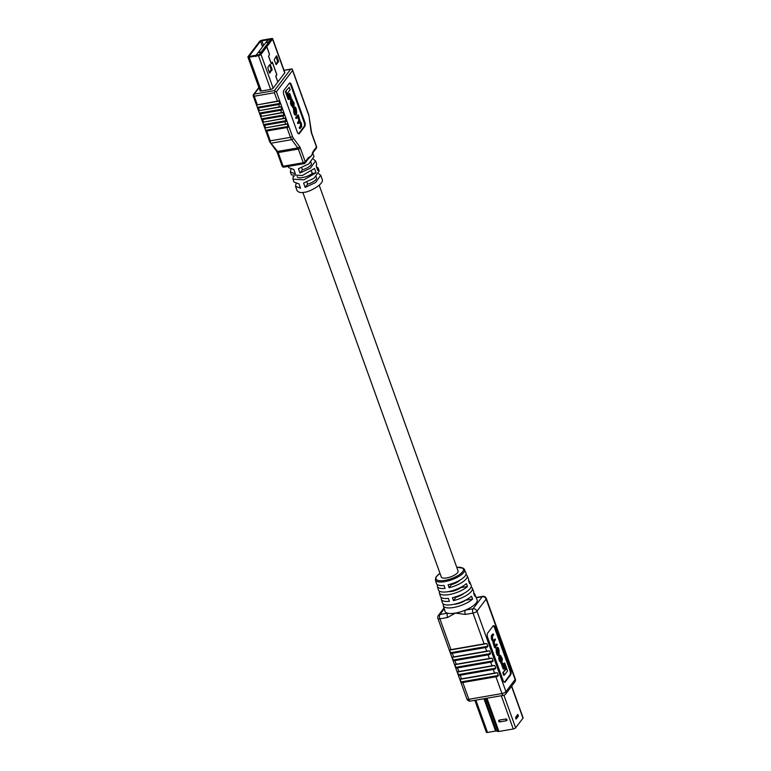 <?xml version="1.0" encoding="UTF-8"?>
<svg xmlns="http://www.w3.org/2000/svg" width="771" height="771" viewBox="0 0 771 771"><rect width="100%" height="100%" fill="white"/><g stroke="black" fill="none" stroke-linecap="round" stroke-linejoin="round"><path stroke-width="1.16" d="M453.965 604.291A8.924 3.017 -19.8 0 0 465.414 600.291A8.905 3.007 160.2 0 1 456.153 604.05A8.905 3.007 160.2 0 1 454.023 604.281M266.631 42.405L268.183 42.135L266.525 42.53M260.569 51.956L259.856 52.65L258.796 52.264L260.569 51.956L258.786 52.283M267.72 39.996L256.165 55.223L259.191 54.702L270.746 39.466L267.72 39.996L268.067 40.477L267.72 39.996M255.866 56.562L256.165 55.223M259.74 52.389L259.181 52.264L259.74 52.389M268.125 41.991L266.573 42.26M274.206 59.685L276.481 55.84L276.905 56.129L278.553 61.584L276.191 64.639L274.206 59.685M277.878 81.928L275.825 76.233L276.789 74.479L272.327 62.104L271.459 63.55L271.132 63.193L268.587 56.119L269.542 54.365L266.795 46.732L272.558 39.138A2.082 0.704 -19.8 0 0 272.674 38.762A2.082 0.704 -19.8 0 0 271.402 38.55L262.13 40.159A2.082 0.704 -19.8 0 0 259.596 41.383L248.021 56.649A2.082 0.704 -19.8 0 0 247.905 57.035A2.082 0.704 -19.8 0 0 249.178 57.237L258.449 55.637A2.082 0.704 -19.8 0 0 260.983 54.404L266.747 46.809L269.493 54.433L268.53 56.187L271.074 63.27L271.488 63.714L272.279 62.172L276.731 74.556L275.777 76.31L277.82 82.005M275.816 64.157L277.647 61.738L276.047 56.418M265.908 46.954L271.652 39.302L271.064 39.003L260.502 41.229L248.927 56.485L260.078 54.558L265.841 46.964L266.747 46.809M272.086 69.265L269.811 73.12L269.387 72.831L267.739 67.366L270.101 64.311L272.086 69.265L271.18 69.429L269.571 64.957M276.654 75.25L276.124 75.336L276.654 75.25M265.889 46.896L266.795 46.732M269.339 72.696L271.18 69.429M289.636 98.466L289.935 99.314L291.399 98.206L289.665 93.397L288.287 94.486M289.665 93.397L288.267 94.419M285.337 91.576L288.209 99.526L288.923 99.401L289.694 98.389L287.718 92.886L290.108 89.735L289.221 87.287L285.337 91.576L289.221 87.287M289.395 83.143A3.248 1.407 -99.8 0 1 290.648 84.868L304.102 122.232A3.248 1.407 -99.8 0 1 304.053 126.531L298.656 133.653A3.248 1.407 -99.8 0 1 298.522 133.797M293.732 107.381L294.455 107.256L294.715 112.99C295.303 114.86 295.91 115.467 296.546 114.821L296.286 109.087C295.698 107.217 295.081 106.61 294.455 107.256L293.308 107.94L294.002 113.115C294.58 114.985 295.197 115.592 295.823 114.946M297.905 116.71L299.302 118.58L298.522 123.437L299.678 121.905L301.104 123.591L301.259 125.837L299.986 127.514L300.305 128.391L301.615 126.666L301.471 123.505L300.035 120.989L298.319 114.869L295.65 117.578L295.968 118.455L296.681 118.329L298.155 116.537M298.955 122.03L300.391 123.717L300.545 125.962L299.273 127.639L299.582 128.516L300.305 128.391M297.192 116.835L298.589 118.705L298.666 121.124L297.49 122.685L297.799 123.562L298.522 123.437M290.995 99.758L291.717 99.632L291.274 103.43L291.987 105.405L293.491 106.784L291.708 103.545L291.611 101.059L292.016 100.519L293.125 101.425L294.127 105.82L293.973 102.668L291.717 99.632L292.151 99.305L290.561 100.336L290.551 103.555L291.265 105.531L292.778 106.909M291.303 100.644L292.411 101.55L293.404 105.945L294.127 105.82M304.776 126.405L299.379 133.528A3.248 1.407 -99.8 0 1 298.897 133.846A3.248 1.407 -99.8 0 1 297.269 132.072L283.815 94.708A3.248 1.407 -99.8 0 1 283.863 90.409L289.26 83.297A3.248 1.407 -99.8 0 1 289.742 82.969A3.248 1.407 -99.8 0 1 291.371 84.743L304.824 122.107A3.248 1.407 -99.8 0 1 304.776 126.405L304.053 126.531M313.344 152.176L311.388 155.829L308.111 159.067A1.619 1.359 -142.8 0 0 308.255 157.843L311.388 155.829L313.489 150.952A1.619 1.359 37.2 0 1 313.344 152.176L316.341 148.225A1.619 1.619 0 0 0 316.573 146.692A1.619 0.549 -19.8 0 1 316.486 146.991L311.561 133.316A1.619 0.549 -19.8 0 0 311.648 133.017L316.573 146.692M312.467 152.273L314.019 156.58L308.853 163.866L298.435 168.714L299.986 173.022L310.405 168.174L315.58 160.898L316.611 163.77L316.245 166.218L317.797 170.526L318.163 168.078L319.194 170.96L314.028 178.236L303.61 183.084L305.162 187.392L315.58 182.544L320.746 175.268L318.674 173.687M293.192 176.376L292.951 179.19L293.992 182.062L299.003 183.883L300.555 188.191L295.544 186.37L297.095 190.688C298.637 192.509 301.037 193.029 304.294 192.249C308.034 192.596 324.186 184.404 322.297 179.576L320.746 175.268M316.38 166.584L318.163 168.078M292.951 179.19L303.88 179.816L316.071 172.8L314.52 168.492L302.328 175.509L291.399 174.872L290.368 172L290.889 169.273M315.58 160.898L313.498 159.308M295.544 186.37L296.064 183.643M288.344 166.372L288.817 167.692L293.828 169.514L295.38 173.822L290.368 172M270.303 140.833L290.465 137.344L286.928 127.523A1.619 0.549 -19.8 0 0 288.296 127.042L287.159 123.871A1.619 0.549 160.2 0 1 285.79 124.362L284.856 121.77A1.619 0.549 -19.8 0 0 286.224 121.288L285.087 118.127A1.619 0.549 160.2 0 1 283.718 118.609L282.793 116.026A1.619 0.549 -19.8 0 0 284.162 115.544L283.024 112.383A1.619 0.549 160.2 0 1 281.656 112.865L280.721 110.272A1.619 0.549 -19.8 0 0 282.09 109.79L280.952 106.629A1.619 0.549 160.2 0 1 279.584 107.111L259.413 110.6A1.619 0.549 160.2 0 1 258.478 110.523L259.615 113.684A1.619 0.549 -19.8 0 0 260.559 113.771L261.485 116.354A1.619 0.549 160.2 0 1 260.55 116.267L261.687 119.428A1.619 0.549 -19.8 0 0 262.622 119.515L263.557 122.097A1.619 0.549 160.2 0 1 262.622 122.02L263.759 125.181A1.619 0.549 -19.8 0 0 264.694 125.268L265.629 127.851A1.619 0.549 160.2 0 1 264.694 127.764L265.831 130.925A1.619 0.549 -19.8 0 0 266.766 131.012L270.303 140.833L270.187 142.221L277.599 151.424L297.76 147.926L291.65 139.647L271.479 143.146M279.584 107.111L278.649 104.528L258.487 108.017L259.413 110.6M281.656 112.865L261.485 116.354M280.721 110.272L260.559 113.771M283.718 118.609L263.557 122.097M282.793 116.026L262.622 119.515M285.79 124.362L265.629 127.851M284.856 121.77L264.694 125.268M286.928 127.523L266.766 131.012M278.649 104.528A1.619 0.549 -19.8 0 0 280.018 104.046L278.88 100.885A1.619 0.549 160.2 0 1 277.512 101.367L257.35 104.856A1.619 0.549 160.2 0 1 256.415 104.769L257.553 107.93A1.619 0.549 -19.8 0 0 258.487 108.017M260.174 90.419A2.082 0.704 -19.8 0 0 260.068 90.805A2.082 0.704 -19.8 0 0 261.33 91.007L270.611 89.407A2.082 0.704 -19.8 0 0 273.146 88.173L284.721 72.908A2.082 0.704 -19.8 0 0 284.827 72.532L272.674 38.762M297.249 176.848L297.172 176.636A8.924 3.017 -19.8 0 0 297.163 176.655A8.924 3.017 -19.8 0 0 303.331 177.407A8.924 3.017 -19.8 0 0 312.274 173.465L311.417 171.066M301.663 167.644L302.434 169.793A8.924 3.017 -19.8 0 0 311.368 163.423A8.924 3.017 -19.8 0 0 311.282 163.23M306.839 182.014L307.61 184.163A8.924 3.017 -19.8 0 0 316.544 177.793A8.924 3.017 -19.8 0 0 316.447 177.6M288.527 126.357L265.61 130.318L265.831 130.925L288.296 127.042M264.781 128.025L287.159 123.871M286.455 120.604L263.547 124.574L263.759 125.181L286.224 121.288M262.718 122.271L285.087 118.127M284.383 114.86L261.475 118.821L261.687 119.428L284.162 115.544M260.646 116.527L283.024 112.383M282.321 109.106L259.403 113.077L259.615 113.684L282.09 109.79M258.574 110.773L280.952 106.629M280.249 103.362L257.331 107.323L257.553 107.93L280.018 104.046M256.502 105.029L278.88 100.885M295.939 79.278L296.864 81.832M298.011 85.032L299.929 90.294M300.083 90.776L300.998 93.33M302.145 96.529L303.07 99.083M304.217 102.273L305.143 104.827M307.61 184.163L305.162 187.392M302.434 169.793L299.986 173.022M316.071 172.8L312.274 173.465M294.137 176.598L293.317 176.742M269.773 141.411L270.187 142.221M277.512 101.367L274.409 92.742L275.218 91.344L276.394 91.788L292.45 136.39A4.867 2.111 -99.8 0 0 293.327 138.115L299.447 146.394A4.867 2.111 80.2 0 1 300.333 148.119L305.258 161.794L308.255 157.843M258.998 87.846L254.266 94.091L274.428 90.593L275.218 91.344M274.428 90.593L290.628 69.245L292.18 68.985L295.794 78.796M284.056 70.383L292.18 68.985L292.585 70.431L276.394 91.788M286.06 91.45L288.923 99.401M288.923 94.38L290.657 99.189M295.418 115.245L296.546 114.821M295.939 114.156L296.642 113.404L296.556 110.957L294.753 108.152L294.435 111.12L296.247 113.925L295.64 114.031M295.592 113.973L295.842 111.082L294.03 108.277M298.319 114.869L295.65 117.578M296.363 117.452L296.681 118.329M298.204 122.56L297.49 122.685M299.986 127.514L299.273 127.639M293.828 105.01L293.105 105.135M292.392 107.208L293.491 106.784M511.693 686.132L523.095 717.791A1.947 0.655 160.2 0 1 522.989 718.158L515.645 727.834A1.947 0.655 160.2 0 1 513.264 728.99L498.924 731.467A1.947 0.655 160.2 0 1 498.008 731.477L496.514 731.043A1.947 0.655 -19.8 0 0 495.599 731.053L487.523 732.45A1.947 0.655 160.2 0 1 486.337 732.257L474.84 700.319M498.76 721.116A0.973 0.81 37.2 0 1 499.309 720.104L505.795 718.986A0.973 0.81 37.2 0 1 506.412 720.712L499.791 721.926L499.309 720.104M518.43 716.114L517.813 714.389L515.645 717.232L516.127 719.054L518.43 716.114L517.563 716.259L517.505 714.794M515.712 718.707L517.563 716.259M501.507 664.323L503.232 669.132L503.955 669.006L504.697 668.033L502.962 663.214L501.507 664.323L502.22 664.197L503.955 669.006M504.639 668.11L505.188 669.642L502.798 672.794L503.685 675.242L504.398 675.117L507.559 670.953L504.697 663.002L503.27 664.062M493.189 625.83A3.248 1.407 -99.8 0 1 494.442 627.555L509.968 670.674A3.248 1.407 -99.8 0 1 509.92 674.972L504.523 682.084A3.248 1.407 -99.8 0 1 504.388 682.239M496.36 647.707L497.073 647.582L497.343 653.316C497.931 655.186 498.538 655.793 499.174 655.148L498.904 649.413C498.317 647.544 497.709 646.936 497.073 647.582L495.926 648.266L496.62 653.442C497.208 655.311 497.815 655.919 498.452 655.273M496.938 644.074L495.714 645.693L494.635 644.701L494.23 641.405L495.416 639.843L495.098 638.966L493.941 640.499L492.736 639.438L492.361 636.567L493.633 634.89L493.315 634.013L492.602 634.138L491.291 635.863L491.435 639.024L492.871 641.539L494.587 647.659L497.256 644.951L496.938 644.074L496.216 644.199L495.107 645.664M495.098 638.966L493.276 640.556M499.406 655.745L500.128 655.62L501.911 658.858L502.017 661.345L501.603 661.884L500.495 660.978L499.492 656.584L500.177 661.2L501.911 662.771L502.345 658.974L500.514 655.321L499.406 655.745L501.189 658.983L500.938 661.932M499.492 656.584L498.779 656.709L498.933 659.86L501.189 662.896M487.657 633.107L493.055 625.985A3.248 1.407 -99.8 0 1 493.536 625.657A3.248 1.407 -99.8 0 1 495.165 627.43L510.691 670.548A3.248 1.407 -99.8 0 1 510.643 674.847L505.246 681.959A3.248 1.407 -99.8 0 1 504.764 682.287A3.248 1.407 -99.8 0 1 503.126 680.514L487.609 637.395A3.248 1.407 -99.8 0 1 487.657 633.107M456.721 567.234L463.65 568.304L465.983 572.911A15.69 5.31 160.2 0 1 448.096 584.765L449.088 587.704A15.834 5.358 -19.8 0 0 467.149 575.735L468.556 579.127A16.008 5.416 160.2 0 1 468.517 580.794L469.674 583.647A16.152 5.464 -19.8 0 0 469.722 581.951L471.12 585.343A16.316 5.522 160.2 0 1 452.442 597.689L453.425 600.619A16.461 5.57 -19.8 0 0 472.295 588.167L473.693 591.559A16.634 5.619 160.2 0 1 473.635 593.342L474.791 596.195A16.769 5.667 -19.8 0 0 474.859 594.383L477.076 599.751A17.039 5.763 160.2 0 1 465.366 610.121A3.248 1.407 80.2 0 0 465.327 614.42L455.41 613.08L447.565 617.494A3.248 1.407 -99.8 0 1 447.614 613.196A17.039 5.763 160.2 0 1 445.012 611.297L443.306 605.746A16.769 5.667 160.2 0 1 443.431 604.098L443.47 604.088M495.936 676.774A3.248 1.099 -19.8 0 0 497.883 676.196L498.345 675.463L497.42 672.881L496.64 672.746A3.248 1.099 160.2 0 1 494.693 673.324L493.305 669.479A3.248 1.099 -19.8 0 0 495.252 668.891L495.724 668.168L494.789 665.575L494.009 665.44A3.248 1.099 160.2 0 1 492.071 666.028L490.684 662.173A3.248 1.099 -19.8 0 0 492.63 661.595L493.093 660.863L492.158 658.28L491.387 658.145A3.248 1.099 160.2 0 1 489.44 658.723L488.053 654.878A3.248 1.099 -19.8 0 0 489.999 654.29L490.462 653.567L489.537 650.984L488.756 650.84A3.248 1.099 160.2 0 1 486.809 651.428L485.422 647.573A3.248 1.099 -19.8 0 0 487.368 646.994L487.841 646.262L486.906 643.679L486.125 643.544A3.248 1.099 160.2 0 1 484.188 644.122L451.054 649.857A3.248 1.099 160.2 0 1 449.541 649.876L450.784 653.326A3.248 1.099 -19.8 0 0 452.298 653.307L453.685 657.162A3.248 1.099 160.2 0 1 452.172 657.171L453.415 660.622A3.248 1.099 -19.8 0 0 454.929 660.612L456.307 664.457A3.248 1.099 160.2 0 1 454.794 664.477L456.037 667.927A3.248 1.099 -19.8 0 0 457.55 667.908L458.938 671.763A3.248 1.099 160.2 0 1 457.425 671.772L458.668 675.223A3.248 1.099 -19.8 0 0 460.181 675.213L461.569 679.058A3.248 1.099 160.2 0 1 460.056 679.078L461.299 682.528A3.248 1.099 -19.8 0 0 462.812 682.508L468.855 699.297L501.979 693.563L495.936 676.774L462.812 682.508M486.809 651.428L453.685 657.162M485.422 647.573L452.298 653.307M489.44 658.723L456.307 664.457M488.053 654.878L454.929 660.612M492.071 666.028L458.938 671.763M490.684 662.173L457.55 667.908M494.693 673.324L461.569 679.058M493.305 669.479L460.181 675.213M441.243 576.804A8.924 3.017 -19.8 0 0 441.301 577.016A8.924 3.017 -19.8 0 0 450.717 576.833A8.924 3.017 -19.8 0 0 458.09 570.964A8.924 3.017 -19.8 0 0 458.003 570.771M464.566 569.48A15.526 5.252 160.2 0 1 444.828 581.623A15.526 5.252 160.2 0 1 435.364 579.994L436.453 583.541A15.69 5.31 -19.8 0 0 444.067 585.459L445.05 588.398A15.834 5.358 160.2 0 1 437.359 586.461L438.439 589.969A16.008 5.416 -19.8 0 0 448.202 591.646A16.008 5.416 -19.8 0 0 466.359 583.637L467.515 586.49A16.152 5.464 160.2 0 1 449.185 594.586A16.152 5.464 160.2 0 1 439.335 592.889A16.152 5.464 160.2 0 1 439.441 591.357L439.682 591.309M439.335 592.889L440.424 596.397A16.316 5.522 -19.8 0 0 448.404 598.383L449.397 601.322A16.461 5.57 160.2 0 1 441.32 599.318L442.4 602.816A16.634 5.619 -19.8 0 0 452.548 604.56A16.634 5.619 -19.8 0 0 471.476 596.185L472.633 599.038A16.769 5.667 160.2 0 1 453.531 607.5A16.769 5.667 160.2 0 1 443.306 605.746M484.188 644.122L473.009 613.09A3.248 1.099 160.2 0 0 476.97 611.162L505.94 691.635L515.115 679.54L486.144 599.067L476.97 611.162A3.248 2.708 -142.8 0 0 473.057 608.791L465.366 610.121A17.039 5.763 160.2 0 1 455.41 613.08A17.039 5.763 160.2 0 1 447.614 613.196L439.923 614.526L444.25 608.82M474.859 594.383A16.769 5.667 -19.8 0 0 473.693 593.178M469.722 581.951A16.152 5.464 -19.8 0 0 468.527 580.756M472.295 588.167A16.461 5.57 -19.8 0 0 471.11 586.972M467.149 575.735A15.834 5.358 -19.8 0 0 465.944 574.549M441.32 599.318A16.461 5.57 160.2 0 1 441.465 597.641M437.359 586.461A15.834 5.358 160.2 0 1 437.523 584.775M463.872 593.381A8.924 3.017 160.2 0 1 455.979 597.255L455.806 596.773M459.959 580.1A8.924 3.017 160.2 0 1 451.43 584.611L451.18 583.926M465.385 600.233L472.633 599.038M448.375 591.617A8.924 3.017 -19.8 0 0 460.856 587.647L467.515 586.49M460.056 679.078L496.64 672.746M457.425 671.772L494.009 665.44M454.794 664.477L491.387 658.145M452.172 657.171L488.756 650.84M449.541 649.876L486.125 643.544M451.43 584.611L449.088 587.704M455.979 597.255L453.425 600.619M504.697 663.002L503.29 664.12M503.926 664.014L505.911 669.517L505.188 669.642M505.911 669.517L502.798 672.794M503.521 672.669L504.398 675.117M502.962 663.214L502.22 664.197M498.047 655.572L499.174 655.148M497.372 648.478L497.064 651.447L498.876 654.251L499.184 651.283L497.68 648.247M498.211 654.3L498.461 651.408L496.649 648.604M493.315 634.013L492.004 635.738L492.149 638.908L493.585 641.414L492.871 641.539M493.585 641.414L495.233 646.387L494.51 646.512L495.242 646.416L494.288 646.84M495.011 646.715L495.3 647.534M500.62 656.285L499.714 656.545M500.755 663.224L501.911 662.771M259.798 54.799A0.973 0.81 37.2 0 0 259.191 54.702L259.066 55.127M271.517 39.475A0.973 0.973 0 0 0 270.891 39.369L270.746 39.466A0.973 0.81 37.2 0 1 271.421 39.6M267.845 39.899L271.141 39.485M284.721 72.908L272.558 39.138M261.33 91.007L249.178 57.237M273.146 88.173L260.983 54.404M270.611 89.407L258.449 55.637M262.525 46.848L260.502 41.229M263.547 45.489L261.793 40.603M278.553 61.584L277.647 61.738M278.562 60.726L277.656 60.88M276.905 56.129L276.163 56.254M272.076 70.122L271.17 70.286M270.428 64.668L269.686 64.793M313.489 150.952L316.486 146.991A1.619 1.359 37.2 0 1 316.341 148.225M311.05 131.224L311.031 131.118A4.867 2.111 80.2 0 0 311.561 133.316M311.031 131.118L309.171 117.231A4.867 2.111 -99.8 0 0 308.641 115.033L292.585 70.431M274.409 92.742L254.247 96.24L257.35 104.856M303.282 162.758L298.358 149.082L278.186 152.571L283.111 166.247L303.282 162.758A1.619 0.704 80.2 0 0 304.092 163.645A1.619 0.704 80.2 0 0 304.333 163.481A1.619 1.359 -142.8 0 0 305.258 161.794A1.619 0.549 -19.8 0 1 303.282 162.758M298.656 133.653L299.379 133.528M290.648 84.868L291.371 84.743M304.102 122.232L304.824 122.107M284.171 166.979A1.619 0.704 -99.8 0 1 283.93 167.134A1.619 0.704 -99.8 0 1 283.111 166.247A1.619 0.549 -19.8 0 1 282.128 166.093A1.619 1.619 0 0 0 283.93 167.134L304.092 163.645A1.619 1.619 0 0 0 305.114 163.028L308.111 159.067M282.215 165.784A1.619 0.549 -19.8 0 0 282.128 166.093L277.203 152.407A1.619 0.549 -19.8 0 0 278.186 152.571A3.248 1.407 80.2 0 0 277.599 151.424A1.619 1.108 -36.5 0 1 276.538 151.097L269.811 141.989M277.29 152.109A1.619 0.549 -19.8 0 0 277.203 152.407L276.538 151.097M299.447 146.394A1.619 1.108 -36.5 0 1 297.76 147.926A3.248 1.407 -99.8 0 1 298.358 149.082A1.619 0.549 -19.8 0 0 300.333 148.119M258.863 87.46L253.495 94.544A1.619 1.359 37.2 0 0 253.341 95.777A1.619 0.549 -19.8 0 0 253.254 96.076A1.619 0.549 -19.8 0 0 254.247 96.24A1.619 0.704 80.2 0 1 254.266 94.091A1.619 1.359 37.2 0 0 253.495 94.544A1.619 1.619 0 0 0 253.254 96.076L256.377 104.74M292.45 136.39A1.619 0.549 -19.8 0 1 290.465 137.344A6.496 2.824 80.2 0 0 291.65 139.647A1.619 1.108 -36.5 0 0 293.327 138.115M309.19 117.337L308.728 114.734A1.619 0.549 160.2 0 1 308.641 115.033M311.648 133.017L309.171 117.231M294.715 112.99L294.002 113.115M294.262 111.737L293.549 111.862M294.021 107.815L293.308 107.94M296.642 113.404L295.919 113.53M295.919 109.174L295.197 109.299M296.556 110.957L295.842 111.082M298.994 117.703L298.271 117.828M299.302 118.58L298.589 118.705M299.389 120.999L298.666 121.124M300.883 122.965L300.16 123.09M301.104 123.591L300.391 123.717M301.259 125.837L300.545 125.962M293.125 101.425L292.411 101.55M293.703 103.035L292.99 103.16M291.274 100.211L290.561 100.336M291.274 103.43L290.551 103.555M291.987 105.405L291.265 105.531M475.88 700.135L487.523 732.45M483.966 698.738L495.599 731.053M484.834 698.584L496.514 731.043M486.087 698.372L498.008 731.477M486.954 698.218L498.924 731.467M501.295 695.731L513.264 728.99M503.916 695.269L515.645 727.834M511.53 686.335L522.989 718.158M499.936 721.829L499.791 721.926A0.973 0.973 0 0 1 498.847 720.384M505.795 718.986L506.268 720.808A0.973 0.973 0 0 0 506.884 720.432M447.565 617.494L439.875 618.824L451.054 649.857M476.15 597.496L482.713 596.359A3.248 1.407 80.2 0 0 482.232 596.687L473.057 608.791A3.248 1.407 -99.8 0 0 473.009 613.09L465.327 614.42M440 573.345A14.553 4.925 -19.8 0 0 444.857 580.37A14.553 4.925 -19.8 0 0 462.128 572.333A14.553 4.925 -19.8 0 0 456.76 567.311M437.909 618.496A3.248 3.248 0 0 1 438.371 615.431A3.248 2.708 37.2 0 1 439.923 614.526A3.248 1.407 -99.8 0 0 439.875 618.824A3.248 1.099 160.2 0 1 437.909 618.496L466.879 698.969A3.248 1.099 160.2 0 0 468.855 699.297A3.248 1.407 80.2 0 0 470.483 701.07L503.617 695.336A3.248 1.407 80.2 0 1 501.979 693.563A3.248 1.099 160.2 0 0 505.94 691.635A3.248 2.708 37.2 0 1 505.651 694.102L514.826 681.998A3.248 3.248 0 0 0 515.288 678.933L486.318 598.46A3.248 1.099 160.2 0 1 486.144 599.067A3.248 2.708 -142.8 0 0 482.232 596.687L476.247 597.727M498.345 675.463L460.846 681.959M497.883 676.196L461.299 682.528M495.724 668.168L458.215 674.664M495.252 668.891L458.668 675.223M493.093 660.863L455.584 667.358M492.63 661.595L456.037 667.927M490.462 653.567L452.953 660.063M489.999 654.29L453.415 660.622M487.841 646.262L450.331 652.758M487.368 646.994L450.784 653.326M494.442 627.555L495.165 627.43M509.968 670.674L510.691 670.548M509.92 674.972L510.643 674.847M504.523 682.084L505.246 681.959M515.288 678.933A3.248 1.099 160.2 0 1 515.115 679.54A3.248 2.708 -142.8 0 1 514.826 681.998M496.89 652.064L496.167 652.189M497.343 653.316L496.62 653.442M496.649 648.141L495.926 648.266M498.538 649.5L497.825 649.625M499.184 651.283L498.461 651.408M499.261 653.731L498.548 653.856M492.004 635.738L491.291 635.863M492.149 638.908L491.435 639.024M492.534 639.969L491.811 640.094M493.835 643.573L493.112 643.698M494.346 644.99L493.623 645.115M501.381 657.384L500.658 657.509M501.911 658.858L501.189 658.983M502.017 661.345L501.295 661.47M499.647 659.735L498.933 659.86M500.177 661.2L499.463 661.325M458.147 571.176L319.204 185.252M316.592 178.005L316.1 176.626M311.426 163.635L310.925 162.257M441.388 577.209L302.868 192.442M260.068 90.805L247.905 57.035M269.744 141.874L265.764 130.8M264.655 127.735L263.692 125.056M262.583 121.991L261.62 119.303M260.521 116.238L259.548 113.559M258.449 110.494L257.485 107.805M284.017 70.267L291.409 68.985M308.728 114.734L305.171 104.856M304.073 101.791L303.109 99.112M302.001 96.047L301.037 93.358M297.866 84.55L296.893 81.861M466.879 698.969A3.248 3.248 0 0 0 470.483 701.07M503.617 695.336A3.248 3.248 0 0 0 505.651 694.102M435.364 579.994L435.846 577.2L439.971 573.258M438.371 615.431L444 608.011M486.318 598.46A3.248 3.248 0 0 0 482.713 596.359"/></g></svg>
